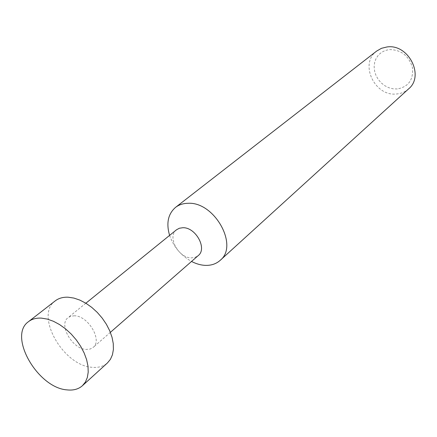 <?xml version="1.0" encoding="UTF-8"?>
<svg xmlns="http://www.w3.org/2000/svg" width="437" height="437" viewBox="0 0 437 437"><rect width="100%" height="100%" fill="white"/><g stroke="black" fill="none" stroke-linecap="round" stroke-linejoin="round"><path stroke-width="0.33" stroke-dasharray="2.19 1.64" d="M55.237 300.874C34.457 315.153 63.218 365.933 92.223 367.298C98.429 367.867 103.503 366.414 107.453 362.928M176.504 229.791C166.879 236.657 178.542 258.289 191.526 257.863L195.197 257.327L198.223 255.601M74.574 315.793L70.985 316.142L68.068 317.639C58.252 324.533 72.225 348.977 86.1 349.431L90 349.103L93.13 347.426C102.668 340.434 88.35 315.864 74.574 315.793M169.605 235.385C173.631 246.829 180.94 255.519 191.532 261.446M397.315 88.962L393.027 88.809L388.777 87.695L384.762 85.679L381.179 82.861L378.196 79.381L375.967 75.399L374.591 71.116L374.143 66.735L374.646 62.469L376.082 58.531L378.393 55.111L381.463 52.391L385.15 50.512L389.269 49.578C401.073 49.676 408.803 55.701 412.462 67.648C413.544 79.736 408.497 86.837 397.315 88.962M376.716 51.036C359.028 63.491 374.673 96.768 396.594 93.982C401.215 93.589 405.214 91.896 408.579 88.902M85.86 303.223L68.068 317.639M110.375 332.355L93.13 347.426"/><path stroke-width="0.66" d="M82.407 385.724L107.453 362.928L110.435 359.312L112.446 354.778L113.401 349.474L113.265 343.569L112.025 337.255L109.709 330.76L106.404 324.303L102.209 318.12L97.282 312.417L91.786 307.408L85.925 303.262L79.9 300.121L73.924 298.083L68.205 297.215C63.021 296.996 58.7 298.214 55.237 300.874L28.498 321.654C31.956 318.999 36.309 317.825 41.559 318.136L47.365 319.114L53.451 321.282L59.601 324.587L65.616 328.908L71.264 334.108L76.355 339.997L80.708 346.372L84.166 353.009L86.619 359.662L87.979 366.113L88.214 372.127L87.329 377.513L85.368 382.091L82.407 385.724C78.469 389.192 73.35 390.58 67.063 389.891C37.697 387.985 7.751 335.873 28.498 321.654M110.375 332.355L198.223 255.601C207.537 248.609 195.596 227.005 182.715 227.732L179.328 228.256L176.504 229.791L85.86 303.223M191.532 261.446C196.295 263.926 201.025 265.237 205.718 265.385C211.453 265.488 216.255 263.822 220.128 260.392C239.11 245.709 214.332 201.326 187.828 203.303C183.032 203.413 178.93 204.773 175.527 207.389C168.048 213.939 166.071 223.274 169.605 235.385M220.128 260.392L408.579 88.902C424.824 75.874 408.36 43.553 386.958 46.972L381.496 48.305L376.716 51.036L175.527 207.389"/></g></svg>

